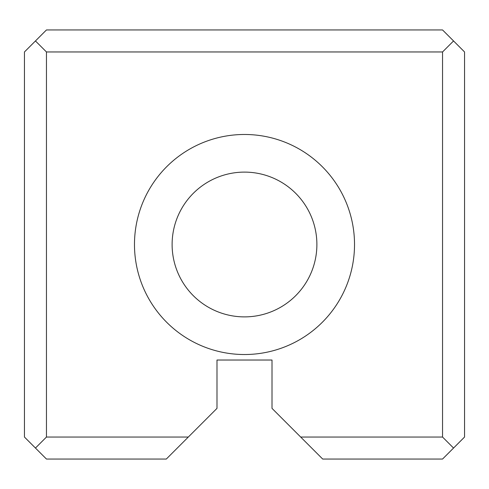 <?xml version="1.0" encoding="UTF-8"?>
<svg xmlns="http://www.w3.org/2000/svg" width="489" height="489" viewBox="0 0 489 489"><rect width="100%" height="100%" fill="white"/><g stroke="black" fill="none" stroke-linecap="round" stroke-linejoin="round"><path stroke-width="0.73" d="M442.545 459.049L322.691 459.049L272.006 408.364L272.006 360.026L216.994 360.026L216.994 408.364L166.309 459.049L46.455 459.049L24.45 437.044L24.45 51.956L46.455 29.951L442.545 29.951L464.55 51.956L464.55 437.044L442.545 459.049M300.686 437.044L442.545 437.044L442.545 51.956L46.455 51.956L46.455 437.044L188.314 437.044M244.5 354.525A110.025 110.025 0 0 0 339.782 189.487A110.025 110.025 0 0 0 149.218 189.487A110.025 110.025 0 0 0 244.5 354.525M244.5 316.884A72.384 72.384 0 0 0 307.19 208.308A72.384 72.384 0 0 0 181.81 208.308A72.384 72.384 0 0 0 244.5 316.884M46.455 437.044L35.453 448.046M453.547 448.046L442.545 437.044M35.453 40.954L46.455 51.956M442.545 51.956L453.547 40.954"/></g></svg>
